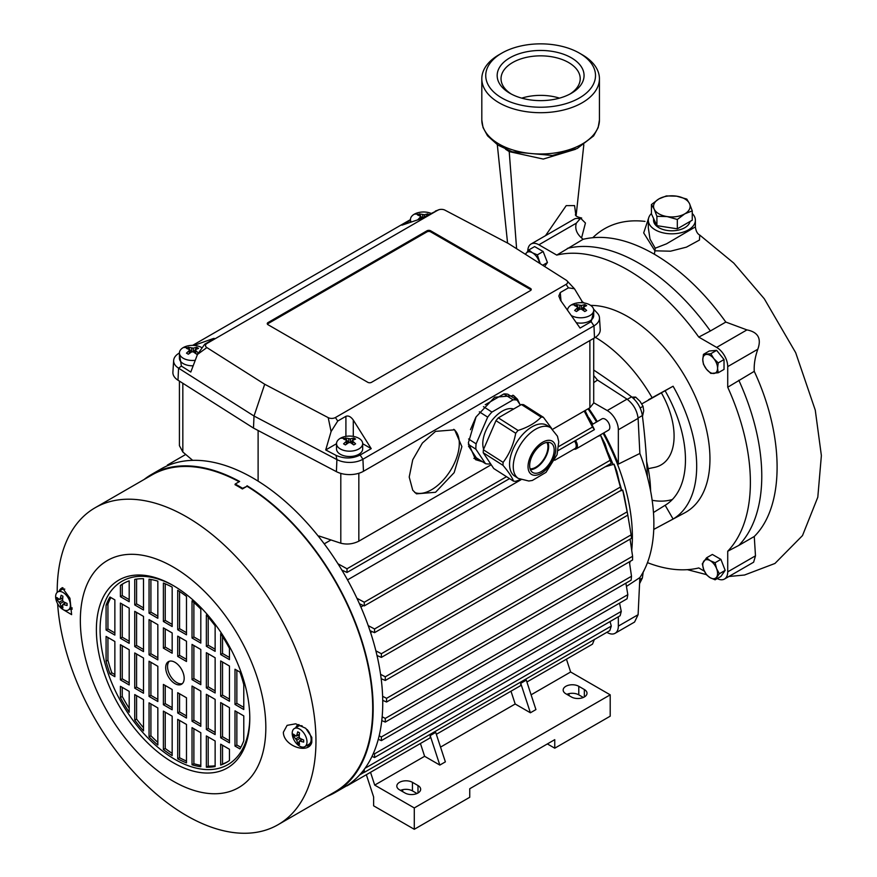 <?xml version="1.0" encoding="UTF-8"?>
<svg xmlns="http://www.w3.org/2000/svg" width="877" height="877" viewBox="0 0 877 877"><rect width="100%" height="100%" fill="white"/><g stroke="black" fill="none" stroke-linecap="round" stroke-linejoin="round"><path stroke-width="1.32" d="M530.092 468.844A16.334 8.923 122.5 0 0 535.77 467.244A16.334 8.923 122.5 0 0 546.93 442.425M513.604 409.033A26.135 14.284 122.5 0 0 502.269 411.149A26.135 14.284 122.5 0 0 483.644 449.156M520.401 405.108L517.101 400.142L507.871 394.255A35.946 19.634 122.5 0 0 503.869 393.959L485.233 404.725M483.435 406.654L491.931 412.069A35.946 19.634 122.5 0 0 487.678 417.134L476.123 443.839A35.946 19.634 122.5 0 0 475.882 449.188L485.507 463.67A35.946 19.634 122.5 0 0 489.509 463.955L490.364 463.462M503.869 393.959L513.1 399.846L491.931 412.069M479.335 411.806L487.678 417.134M475.794 417.386L470.478 429.664M468.559 439.004L476.123 443.839M468.384 444.409L475.882 449.188M468.504 446.097L476.277 457.783L485.507 463.67M517.101 400.142A35.946 19.634 122.5 0 0 513.1 399.846M498.333 417.847L518.077 430.454C527.877 427.351 535.573 422.911 541.164 417.123L521.42 404.527L498.333 417.847A35.946 19.634 122.5 0 0 495.965 420.664L515.72 433.26A35.946 19.634 122.5 0 1 518.077 430.454M495.965 420.664L483.38 449.78L503.124 462.376C509.427 454.012 513.626 444.31 515.72 433.26M483.38 449.78A35.946 19.634 122.5 0 0 483.238 452.751L502.992 465.347A35.946 19.634 122.5 0 1 503.124 462.376M483.238 452.751L493.74 468.537L513.483 481.133C512.091 477.22 508.594 471.958 502.992 465.347M513.483 481.133A35.946 19.634 122.5 0 0 515.709 481.298L520.51 479.598M521.42 404.527A35.946 19.634 122.5 0 1 523.635 404.692L543.389 417.288L551.611 428.382M543.389 417.288A35.946 19.634 122.5 0 0 541.164 417.123M550.69 427.757L547.007 425.4A30.059 16.422 122.5 0 0 531.944 426.869A30.059 16.422 122.5 0 0 511.74 452.609A30.059 16.422 122.5 0 0 514.667 476.079L518.362 478.436A30.059 16.422 122.5 0 1 515.435 454.966A30.059 16.422 122.5 0 1 535.639 429.226A30.059 16.422 122.5 0 1 550.69 427.757L557.454 436.198L558.748 441.789L557.059 454.724L546.009 472.352L532.35 480.453L528.809 481.013L518.362 478.436M530.41 469.732A17.321 9.461 122.5 0 0 534.521 468.658A17.321 9.461 122.5 0 0 535.737 468.022A17.321 9.461 122.5 0 0 548.64 446.525A17.321 9.461 122.5 0 0 547.873 442.348M541.273 471.552A17.321 9.461 122.5 0 0 552.916 456.731A17.321 9.461 122.5 0 0 551.227 443.203A17.321 9.461 122.5 0 0 542.556 444.058A17.321 9.461 122.5 0 0 530.914 458.879A17.321 9.461 122.5 0 0 532.602 472.407A17.321 9.461 122.5 0 0 541.273 471.552M648.18 468.669L654.538 467.375A62.892 36.308 -120 0 0 661.368 392.83M652.148 500.285A99.331 57.356 -120 0 0 672.385 499.484M738.818 545.417L727.724 551.238A173.416 100.121 -120 0 0 727.724 387.228L754.253 371.344C784.696 436.625 784.729 506.38 754.264 536.494L738.818 545.417A173.821 100.362 -120 0 0 761.773 476.079A173.821 100.362 -120 0 0 738.818 380.245M647.456 562.639A173.416 100.121 -120 0 0 698.783 567.945L704.374 571.179M653.749 529.401L673.087 519.031A115.764 66.838 -120 0 0 673.087 386.231L648.476 399.726M641.778 403.891L673.087 386.231M652.006 397.533A115.008 66.4 -120 0 0 595.395 337.349M653.749 529.423L684.805 512.793A116.246 67.112 -120 0 0 703.99 420.028A116.246 67.112 -120 0 0 627.768 316.608A116.246 67.112 -120 0 0 590.67 305.404M653.464 512.519L665.15 505.273A99.879 57.663 -120 0 0 665.687 504.944A99.879 57.663 -120 0 0 665.15 390.813M665.15 505.273L673.087 519.031M650.602 491.021A115.972 66.959 -120 0 0 646.645 461.576M567.342 248.399A173.821 100.362 -120 0 1 710.37 330.98L698.783 337.097A173.416 100.121 -120 0 0 556.752 255.097L583.15 239.278C576.902 234.411 574.621 229.04 576.321 223.175L579.971 218.987A15.687 9.055 60 0 0 574.282 219.053L531.056 244.014A15.687 9.055 60 0 1 538.895 244.782L556.752 255.097M627.285 399.331L631.583 396.853C637.513 401.743 641.109 407.969 642.37 415.555A647.708 373.964 -120 0 1 647.379 476.88M639.771 579.664L642.37 578.02A647.708 373.964 -120 0 0 643.214 572.023M642.37 578.02L639.607 583.578M631.583 396.853A647.708 373.964 -120 0 0 593.707 370.05M638.083 418.022L642.37 415.555M540.232 263.692L537.36 254.867L543.159 251.524L534.63 246.59L528.82 249.945L525.411 254.297M537.36 254.867L532.427 252.784L528.82 249.945M544.639 266.487L547.434 262.519L543.159 251.524M542.699 265.26L547.434 262.519M525.498 254.352A10.458 6.04 60 0 1 526.025 253.365A10.458 6.04 60 0 1 532.427 252.784A10.458 6.04 60 0 1 538.829 260.754A10.458 6.04 60 0 1 539.574 263.275M718.219 372.758L724.029 369.403L724.029 359.548L716.641 350.351L709.241 351.008L703.442 354.363L702.773 359.68L703.442 364.229L706.478 369.206L710.83 373.427L718.219 372.758L717.561 368.208L718.219 362.903L724.029 359.548M718.219 362.903L713.867 358.682L710.83 353.705L716.641 350.351M710.83 353.705L703.442 354.363M706.478 369.206A10.458 6.04 60 0 1 702.773 359.68A10.458 6.04 60 0 1 706.478 354.418A10.458 6.04 60 0 1 713.867 358.682A10.458 6.04 60 0 1 717.561 368.208A10.458 6.04 60 0 1 713.867 373.47A10.458 6.04 60 0 1 706.478 369.206M715.095 579.807L720.905 576.452L725.18 570.379L720.905 559.383L712.365 554.45L706.566 557.805L702.291 563.878L703.771 569.754L706.566 574.873L710.173 577.724L715.095 579.807L719.37 573.733L725.18 570.379M719.37 573.733L716.575 568.614L715.095 562.738L720.905 559.383M715.095 562.738L710.173 560.655L706.566 557.805M703.771 561.225A10.458 6.04 60 0 1 710.173 560.655A10.458 6.04 60 0 1 716.575 568.614A10.458 6.04 60 0 1 716.575 577.154A10.458 6.04 60 0 1 710.173 577.724A10.458 6.04 60 0 1 703.771 569.754A10.458 6.04 60 0 1 703.771 561.225M631.933 397.128L635.65 397.106L633.413 398.399M635.65 397.106L640.013 401.326L643.049 406.303L640.166 407.969M643.049 406.303L643.707 410.853L642.49 416.487M644.189 570.357L642.709 573.01M593.707 382.613L597.5 380.081A155.733 89.914 -120 0 0 593.707 375.564M626.452 586.428L639.859 577.592A155.733 89.914 -120 0 0 639.859 453.453L618.34 464.119A156.797 90.528 -120 0 0 603.825 432.887M597.292 421.574A156.797 90.528 -120 0 0 588.752 408.441M629.642 563.626A156.83 90.55 -120 0 0 630.114 561.401M631.725 550.449A156.83 90.55 -120 0 0 603.102 433.304M596.568 421.99A156.83 90.55 -120 0 0 588.028 408.857M606.884 632.306L607.246 632.525A15.687 9.055 -120 0 0 615.095 633.293L634.564 622.056L638.105 614.711L639.859 577.592M618.34 464.119L618.34 429.763L638.105 418.362L639.859 453.453M638.105 418.362C637.064 410.425 633.369 404.023 627.011 399.145L597.5 380.081M615.095 633.293A15.687 9.055 -120 0 0 618.34 626.112L618.34 616.761M618.34 429.763A15.687 9.055 -120 0 0 607.246 410.557L593.707 402.74M575.509 440.528A6.534 3.771 60 0 1 575.564 440.616A6.534 3.771 60 0 1 576.046 448.925L608.485 430.201A6.534 3.771 -120 0 0 608.002 421.892A6.534 3.771 -120 0 0 601.951 418.877L592.139 424.545M727.724 551.238L727.724 571.859A15.687 9.055 60 0 1 724.479 579.039A15.687 9.055 60 0 1 717.222 578.579M710.37 330.98L725.816 322.067L746.941 329.905C758.046 332.065 761.664 338.511 757.805 349.243L727.724 366.608L727.724 387.228M727.724 366.608A15.687 9.055 -120 0 0 716.641 347.402L698.783 337.097M527.801 251.096A15.687 9.055 60 0 1 531.056 244.014M265.83 727.57A131.155 75.729 60 0 1 173.087 781.122A131.155 75.729 60 0 1 80.344 620.488A131.155 75.729 60 0 1 173.087 566.937A131.155 75.729 60 0 1 265.83 727.57M311.795 737.327L305.744 728.294L295.702 723.799L287.108 725.356L283.359 732.24C283.381 746.02 308.781 754.779 311.795 742.304L311.795 737.327M57.202 592.359A182.975 105.635 60 0 1 57.202 591.537A182.975 105.635 60 0 1 95.1 507.772A182.975 105.635 60 0 1 236.099 556.796A182.975 105.635 60 0 1 315.961 740.933A182.975 105.635 60 0 1 278.075 824.698A182.975 105.635 60 0 1 141.888 780.629A182.975 105.635 60 0 1 57.619 603.705M306.303 745.79A11.763 6.786 60 0 0 311.51 743.126L311.795 742.304M59.197 591.12L62.234 587.634L69.952 598.267L71.618 614.645L63.188 609.625M59.252 591.087A11.763 6.786 60 0 1 63.034 587.864M72.221 609.131A11.763 6.786 60 0 1 69.711 609.197M295.834 727.691A11.763 6.786 60 0 1 298.969 724.555M120.412 596.667L120.412 585.419A103.245 59.614 60 0 1 123.306 583.545A103.245 59.614 60 0 1 129.193 580.848L129.193 601.732L120.412 596.667L122.254 595.593L122.254 584.356A103.245 59.614 60 0 1 124.249 583.03M129.193 599.594L122.254 595.593M120.412 585.419L122.254 584.356M134.74 604.933L134.74 579.379A103.245 59.614 60 0 1 143.51 578.721L143.51 609.997L134.74 604.933L136.582 603.869L136.582 579.083M143.51 607.871L136.582 603.869M149.057 613.198L149.057 579.193A103.245 59.614 60 0 1 157.838 581.133L157.838 618.274L149.057 613.198L150.91 612.135L150.91 579.489M157.838 616.136L150.91 612.135M163.385 621.475L163.385 583.052A103.245 59.614 60 0 1 172.166 587.119L172.166 626.54L163.385 621.475L165.227 620.401L165.227 583.808M172.166 624.413L165.227 620.401M186.483 632.679L179.555 628.677L179.555 591.493M177.713 629.741L177.713 590.32A103.245 59.614 60 0 1 186.483 596.393L186.483 634.816L177.713 629.741L179.555 628.677M200.811 640.944L193.883 636.943L193.883 602.488M192.03 638.017L192.03 600.877A103.245 59.614 60 0 1 200.811 609.077L200.811 643.082L192.03 638.017L193.883 636.943M215.139 649.221L208.2 645.22L208.2 617.134M206.358 646.283L206.358 615.007A103.245 59.614 60 0 1 215.139 625.805L215.139 651.348L206.358 646.283L208.2 645.22M229.456 657.487L222.528 653.486L222.528 636.516M220.675 654.549L220.675 633.665A103.245 59.614 60 0 1 229.456 648.377L229.456 659.625L220.675 654.549L222.528 653.486M110.886 597.566A103.245 59.614 60 0 0 107.937 604.1L106.084 605.163A103.245 59.614 60 0 1 109.954 597.029L114.865 599.868L114.865 635.08L106.084 630.015L107.937 628.941L114.865 632.942M106.084 605.163L106.084 630.015M107.937 604.1L107.937 628.941M129.193 641.219L122.254 637.217L122.254 604.132M120.412 638.281L120.412 603.069L129.193 608.134L129.193 643.345L120.412 638.281L122.254 637.217M143.51 649.484L136.582 645.483L136.582 612.398M134.74 646.546L134.74 611.335L143.51 616.399L143.51 651.622L134.74 646.546L136.582 645.483M157.838 657.75L150.91 653.749L150.91 620.675M149.057 654.823L149.057 619.601L157.838 624.676L157.838 659.888L149.057 654.823L150.91 653.749M163.385 648.147L163.385 627.877L172.166 632.942L172.166 653.222L163.385 648.147L165.227 647.083L172.166 651.085M165.227 628.941L165.227 647.083M177.713 656.424L177.713 636.143L186.483 641.219L186.483 661.488L177.713 656.424L179.555 655.349L186.483 659.351M179.555 637.217L179.555 655.349M192.03 679.631L200.811 684.696L200.811 649.484L192.03 644.42L192.03 679.631L193.883 678.568L193.883 645.483M193.883 678.568L200.811 682.569M206.358 687.897L215.139 692.973L215.139 657.75L206.358 652.685L206.358 687.897L208.2 686.834L208.2 653.749M208.2 686.834L215.139 690.835M220.675 696.174L229.456 701.238L229.456 666.027L220.675 660.951L220.675 696.174L222.528 695.099L222.528 662.025M222.528 695.099L229.456 699.101M235.003 704.439L243.784 709.515L243.784 684.663A103.245 59.614 60 0 0 239.925 672.067L235.003 669.228L235.003 704.439L236.856 703.376L236.856 670.291M236.856 703.376L243.784 707.377M106.084 661.258L106.084 636.417L114.865 641.482L114.865 676.693L109.954 673.854A103.245 59.614 60 0 1 106.084 661.258L107.937 660.195L107.937 637.48M114.865 674.566L111.796 672.791A103.245 59.614 60 0 1 107.937 660.195M109.954 673.854L111.796 672.791M120.412 679.894L120.412 644.683L129.193 649.747L129.193 684.97L120.412 679.894L122.254 678.831L122.254 645.746M129.193 682.832L122.254 678.831M134.74 688.171L134.74 652.948L143.51 658.024L143.51 693.236L134.74 688.171L136.582 687.097L136.582 654.023M143.51 691.098L136.582 687.097M149.057 696.437L149.057 661.225L157.838 666.29L157.838 701.512L149.057 696.437L150.91 695.373L150.91 662.288M157.838 699.375L150.91 695.373M163.385 704.713L172.166 709.778L172.166 689.497L163.385 684.433L163.385 704.713L165.227 703.639L165.227 685.496M165.227 703.639L172.166 707.64M186.483 715.917L179.555 711.916L179.555 693.773M177.713 712.979L177.713 692.698L186.483 697.774L186.483 718.044L177.713 712.979L179.555 711.916M192.03 721.245L192.03 686.033L200.811 691.098L200.811 726.32L192.03 721.245L193.883 720.181L200.811 724.183M193.883 687.097L193.883 720.181M206.358 729.521L206.358 694.299L215.139 699.375L215.139 734.586L206.358 729.521L208.2 728.447L215.139 732.448M208.2 695.373L208.2 728.447M220.675 737.787L220.675 702.576L229.456 707.64L229.456 742.852L220.675 737.787L222.528 736.724L229.456 740.725M222.528 703.639L222.528 736.724M235.003 746.064L235.003 710.841L243.784 715.917L243.784 740.758A103.245 59.614 60 0 1 239.925 748.892L235.003 746.064L236.856 744.99L236.856 711.916M240.835 747.292L236.856 744.99M120.412 697.544L120.412 686.296L129.193 691.372L129.193 712.256A103.245 59.614 60 0 1 120.412 697.544L122.254 696.481L122.254 687.371M129.193 708.342A103.245 59.614 60 0 1 122.254 696.481M134.74 720.127L134.74 694.573L143.51 699.638L143.51 730.914A103.245 59.614 60 0 1 134.74 720.127L136.582 719.052L136.582 695.636M143.51 727.724A103.245 59.614 60 0 1 136.582 719.052M149.057 736.855L149.057 702.839L157.838 707.914L157.838 745.044A103.245 59.614 60 0 1 149.057 736.855L150.91 735.781L150.91 703.913M157.838 742.37A103.245 59.614 60 0 1 150.91 735.781M163.385 749.528L163.385 711.115L172.166 716.18L172.166 755.601A103.245 59.614 60 0 1 163.385 749.528L165.227 748.465L165.227 712.179M172.166 753.365A103.245 59.614 60 0 1 165.227 748.465M177.713 758.802L177.713 719.381L186.483 724.446L186.483 762.869A103.245 59.614 60 0 1 177.713 758.802L179.555 757.739L179.555 720.445M186.483 761.05A103.245 59.614 60 0 1 179.555 757.739M192.03 764.788L192.03 727.647L200.811 732.723L200.811 766.728A103.245 59.614 60 0 1 192.03 764.788L193.883 763.724L193.883 728.721M200.811 765.369A103.245 59.614 60 0 1 193.883 763.724M206.358 767.2L206.358 735.924L215.139 740.988L215.139 766.542A103.245 59.614 60 0 1 206.358 767.2L208.2 766.125L208.2 736.987M215.139 765.774A103.245 59.614 60 0 1 208.2 766.125M220.675 765.073L220.675 744.189L229.456 749.265L229.456 760.502A103.245 59.614 60 0 1 226.562 762.376A103.245 59.614 60 0 1 220.675 765.073L222.528 764.01L222.528 745.264M227.472 761.828A103.245 59.614 60 0 1 222.528 764.01M278.075 824.698L334.806 791.942A182.975 105.635 -120 0 0 372.703 708.178A182.975 105.635 -120 0 0 247.018 486.275L242.403 488.949A182.975 105.635 -120 0 0 235.003 484.674L235.189 484.773M242.578 488.84L242.578 488.303A183.622 106.018 -120 0 0 235.189 484.038L235.189 484.575M247.018 486.275L242.578 488.303M144.102 479.489A183.622 106.018 60 0 1 151.513 474.457A183.622 106.018 60 0 1 239.629 481.473L235.189 484.038M247.018 485.748A183.622 106.018 60 0 1 363.977 647.741A183.622 106.018 60 0 1 335.135 792.501A183.622 106.018 60 0 1 327.066 796.404M239.147 481.747A182.975 105.635 -120 0 0 151.842 475.016L95.1 507.772M151.513 474.457L161.094 468.921A183.622 106.018 60 0 1 302.598 518.121A183.622 106.018 60 0 1 382.745 702.905A183.622 106.018 60 0 1 344.716 786.965L335.135 792.501M64.799 589.136A10.458 6.04 -120 0 0 61.949 589.53L57.783 591.931A10.458 6.04 60 0 1 65.841 594.738A10.458 6.04 60 0 1 70.412 605.262A10.458 6.04 60 0 1 68.242 610.041A10.458 6.04 60 0 1 60.184 607.246A10.458 6.04 60 0 1 55.624 596.722A10.458 6.04 60 0 1 57.783 591.931M165.698 667.627A13.067 7.542 -120 0 0 171.399 680.782A13.067 7.542 -120 0 0 181.473 684.279A13.067 7.542 -120 0 0 184.181 678.294A13.067 7.542 -120 0 0 178.47 665.15A13.067 7.542 -120 0 0 168.406 661.642A13.067 7.542 -120 0 0 165.698 667.627M182.328 683.632A13.067 7.542 60 0 1 172.648 679.05A13.067 7.542 60 0 1 167.54 666.564A13.067 7.542 60 0 1 169.393 661.225M249.781 717.233A105.865 61.116 60 0 1 174.479 759.131A105.865 61.116 60 0 1 100.077 629.741A105.865 61.116 60 0 1 174.019 586M249.792 718.318L249.792 718.318A108.474 62.629 60 0 1 173.087 762.595A108.474 62.629 60 0 1 96.382 629.741A108.474 62.629 60 0 1 173.087 585.463A108.474 62.629 60 0 1 249.792 718.318M304.823 746.645A10.458 6.04 60 0 1 296.766 743.839A10.458 6.04 60 0 1 292.205 733.315A10.458 6.04 60 0 1 294.365 728.535A10.458 6.04 60 0 1 302.422 731.33A10.458 6.04 60 0 1 306.994 741.854A10.458 6.04 60 0 1 304.823 746.645L308.989 744.244A10.458 6.04 -120 0 0 311.149 739.454A10.458 6.04 -120 0 0 307.136 729.543M302.236 725.959A10.458 6.04 -120 0 0 298.531 726.134L294.365 728.535M360.875 606.994L363.407 605.525M370.598 632.569L372.21 631.626M597.763 436.384L600.613 435.42A156.83 90.55 60 0 1 605.064 443.981L611.28 463.297L364.273 605.908L359.449 603.76M588.84 417.704A156.83 90.55 60 0 1 592.874 424.117M605.207 466.805L614.075 464.163A156.83 90.55 60 0 1 616.86 471.53L621.267 490.221L374.556 632.657L369.962 630.651M607.925 452.444A156.83 90.55 60 0 1 613.155 464.689M619.491 491.241L622.714 490.046A156.83 90.55 60 0 1 624.391 496.645L627.822 515.117L381.374 657.399L377.011 655.514M619.688 483.304A156.83 90.55 60 0 1 621.793 490.583M589.881 340.572L589.881 407.783L552.696 429.259M491.219 464.744L358.836 541.175C352.938 544.08 346.919 544.76 340.802 543.214L319.064 536.011L319.064 537.13M589.881 407.783L593.707 403.003L593.707 338.358M482.449 461.719L475.608 459.691L468.351 442.885L476.068 416.904L494.694 397.226L513.769 395.67L517.496 399.287L519.918 404.374M435.54 431.374L454.626 429.818L461.883 446.623L454.165 472.615L435.54 492.282L416.465 493.839L412.738 490.232L409.208 477.033L412.738 459.778L422.374 443.06L435.54 431.374M179.423 381.1L179.423 445.68L182.833 452.006L192.666 460.348M330.98 539.958L324.238 543.85M258.112 481.144L258.112 430.497M585.058 410.568L594.409 429.62L558.2 450.526M509.537 478.623L347.007 572.462L347.007 568.778L337.963 563.768M594.409 429.62L592.49 427.044L558.781 446.514M506.511 476.693L347.007 568.778M347.007 572.462L341.866 570.094M592.49 427.044L584.192 411.061M611.28 463.297L600.613 435.42M609.789 460.491L364.273 602.236L356.928 598.278M364.273 605.908L364.273 602.236M385.288 680.464L631.506 538.314L631.133 534.849L385.288 676.792L385.288 680.464L381.166 678.71M621.267 490.221L614.075 464.163M620.149 487.184L374.556 628.973L368.23 625.63M374.556 628.973L374.556 632.657M627.822 515.117L622.714 490.046M627.077 511.861L381.374 653.716L375.882 650.855M381.374 653.716L381.374 657.399M631.133 534.849L627.592 513.867M385.288 676.792L380.574 674.336M386.56 698.333L632.58 556.303L632.58 559.975L386.56 702.017L386.56 698.333L382.624 696.294M386.56 702.017L382.734 700.372M632.58 556.303L630.081 539.136M629.379 561.828L631.506 576.255L631.133 580.146L385.288 722.078L385.288 718.406L382.164 716.783M631.506 576.255L385.288 718.406M619.557 603.124L621.267 611.39L620.149 615.72L374.556 757.509L372.012 756.402M621.267 611.39L374.556 753.825L373.459 753.244M374.556 757.509L374.556 753.825M625.893 583.172L627.822 594.672L627.077 598.783L381.374 740.626L378.283 739.3M627.822 594.672L381.374 736.954L379.171 735.803M381.374 740.626L381.374 736.954M385.288 722.078L381.78 720.587M610.052 621.541L611.28 626.09L365.051 768.252M611.28 626.09L609.789 630.629L364.273 772.385L362.519 771.596M364.273 769.315L364.273 772.385M430.179 735.595L439.826 765.073L445.373 761.872L435.716 732.394L430.179 735.595L430.179 737.864L347.007 785.88M520.741 683.315L530.399 712.782L535.935 709.581L526.288 680.113L520.741 683.315L520.741 685.573L436.34 734.301M594.409 639.366L592.49 644.146L526.913 682.01M364.13 772.319L359.713 774.862M167.364 465.764L167.364 465.073L168.044 465.479M185.727 454.461L167.364 465.073M478.612 459.274A37.251 20.346 -57.5 0 1 473.876 458.364M512.892 395.165A37.251 20.346 -57.5 0 1 516.553 399.791M453.749 429.313A37.251 20.346 -57.5 0 1 456.314 458.627A37.251 20.346 -57.5 0 1 431.55 489.739A37.251 20.346 -57.5 0 1 414.733 492.512M414.284 807.947L414.284 829.291L469.743 797.281L469.743 788.741L554.757 739.662L554.757 748.191L610.206 716.18L610.206 694.836L414.284 807.947L374.709 785.101L424.621 756.292L420.423 743.488M414.284 829.291L373.624 805.82L373.624 796.941L366.345 774.709M554.757 748.191L547.369 743.926M370.522 772.308L374.709 785.101M531.1 694.814L570.631 671.99L610.206 694.836M566.443 659.186L570.631 671.99M440.539 747.105L515.183 704.001L510.995 691.208M530.399 712.782L515.183 704.001M439.826 765.073L424.621 756.292M399.506 789.815A9.154 5.284 180 0 1 396.821 786.077A9.154 5.284 180 0 1 402.466 781.199A9.154 5.284 180 0 1 412.442 782.339L417.989 785.54A9.154 5.284 180 0 1 420.664 789.278A9.154 5.284 180 0 1 415.018 794.156A9.154 5.284 180 0 1 405.042 793.016L399.506 789.815M565.851 693.773A9.154 5.284 180 0 1 563.166 690.035A9.154 5.284 180 0 1 568.822 685.156A9.154 5.284 180 0 1 578.787 686.307L584.334 689.508A9.154 5.284 180 0 1 587.009 693.236A9.154 5.284 180 0 1 581.363 698.114A9.154 5.284 180 0 1 571.398 696.974L565.851 693.773M402.664 791.635L402.664 789.684M400.493 790.385A9.154 5.284 180 0 1 412.442 790.879L416.992 793.51M569.009 695.593L569.009 693.652M566.838 694.343A9.154 5.284 180 0 1 578.787 694.836L583.337 697.467M410.458 219.612A18.855 10.886 -0 0 0 410.206 219.754L192.622 345.374M179.423 352.993L179.16 353.146A18.855 10.886 -0 0 0 173.657 360.436A18.855 10.886 -0 0 0 178.557 368.165L254.023 416.027L336.911 459.592A18.855 10.886 -0 0 0 362.925 459.241L593.97 325.849A18.855 10.886 -0 0 0 599.473 317.759A18.855 10.886 -0 0 0 597.204 312.968L593.565 309.142M173.657 360.436L172.901 372.166A19.601 11.313 -0 0 0 177.998 380.201L253.486 428.075L254.023 416.027L264.701 384.247L328.206 417.638A5.229 3.015 -0 0 0 335.42 417.54L566.093 284.367A5.229 3.015 -0 0 0 566.991 280.793A5.229 3.015 -0 0 0 566.257 280.201L508.43 243.532L444.924 210.14A5.229 3.015 -0 0 0 438.774 209.767A5.229 3.015 -0 0 0 437.7 210.239L207.038 343.411A5.229 3.015 -0 0 0 206.873 347.577L264.701 384.247M253.486 428.075L336.406 471.651A19.601 11.313 -0 0 0 363.462 471.289L594.496 337.897A19.601 11.313 -0 0 0 600.23 329.478L599.473 317.759M410.458 220.248L401.907 225.192L419.842 219.14L438.774 209.767M177.998 380.201L178.557 368.165L181.407 366.093L190.791 372.045L197.489 354.407L206.873 347.577M179.423 354.034L181.407 366.093M194.014 345.428L212.552 338.807C214.744 338.083 214.854 338.314 212.881 339.509L204.703 344.233L197.489 354.407M336.406 471.651L336.911 459.592L336.034 455.36L325.718 449.945L336.527 443.707M328.206 417.638L331.089 431.539L325.718 449.945M336.034 455.36C344.222 458.945 352.258 458.835 360.151 455.031L371.223 448.64L353.288 420.061C350.833 416.652 348.366 415.402 345.911 416.312L337.733 421.037L335.42 417.54M331.089 431.539L337.733 421.037M594.496 337.897L593.97 325.849L591.153 321.673L594.157 309.724M591.153 321.673L580.081 328.064L560.578 300.394L558.835 296.031L560.25 292.567L568.428 287.842L574.479 288.774L582.328 301.787L580.771 302.697M584.214 302.982L582.328 301.787M268.022 322.572A2.609 1.513 -0 0 0 267.255 323.635A2.609 1.513 -0 0 0 268.022 324.709L367.825 382.328A2.609 1.513 -0 0 0 371.519 382.328L530.475 290.561A2.609 1.513 -0 0 0 531.243 289.498A2.609 1.513 -0 0 0 530.475 288.423L430.673 230.804A2.609 1.513 -0 0 0 426.967 230.804L268.022 322.572L268.022 323.635A2.609 1.513 -0 0 0 267.419 324.172M212.464 339.75L212.552 338.807C214.744 338.083 214.854 338.314 212.881 339.509M362.672 443.707L371.223 448.64M531.078 290.024A2.609 1.513 -0 0 0 530.475 289.498L430.673 231.868A2.609 1.513 -0 0 0 426.967 231.868L268.022 323.635M362.672 443.63L362.672 448.958A13.067 7.542 180 0 1 358.836 454.297A13.067 7.542 180 0 1 344.595 455.93A13.067 7.542 180 0 1 336.527 448.958L336.527 443.63A13.067 7.542 180 0 1 340.353 438.292A13.067 7.542 180 0 1 354.604 436.658A13.067 7.542 180 0 1 362.672 443.63A13.067 7.542 180 0 1 358.836 448.958A13.067 7.542 180 0 1 344.595 450.603A13.067 7.542 180 0 1 336.527 443.63M567.562 310.239L567.562 310.305A13.067 7.542 180 0 1 567.562 310.239A13.067 7.542 180 0 1 571.398 304.9A13.067 7.542 180 0 1 585.639 303.267A13.067 7.542 180 0 1 593.707 310.239L593.707 315.577A13.067 7.542 180 0 1 589.881 320.916A13.067 7.542 180 0 1 576.299 322.692M193.17 365.797A13.067 7.542 180 0 1 179.423 358.255L179.423 352.927A13.067 7.542 180 0 1 183.249 347.588A13.067 7.542 180 0 1 201.315 347.358M59.154 599.276L56.983 599.671L56.983 597.61L59.296 599.364L60.14 598.881L59.296 599.364M60.962 598.947L62.64 598.64M62.563 605.02L63.396 604.538L62.563 605.02L62.925 607.904L61.138 606.873L62.574 605.185M63.758 603.782L64.865 602.488M56.983 599.671L60.14 603.617L63.396 601.732L67.08 603.442L67.08 605.503L63.396 604.538L65.6 602.828M62.716 597.84L60.14 598.881L61.138 595.22L62.925 596.239L62.563 600.285L63.396 601.732M61.138 606.873L60.14 603.617M295.735 735.88L293.565 736.274L293.565 734.213L295.878 735.967L296.722 735.485L295.878 735.967M297.544 735.551L299.221 735.244M299.145 741.624L299.978 741.131L299.145 741.624L299.506 744.507L297.72 743.477L299.145 741.789M300.34 740.385L301.447 739.081M293.565 736.274L296.722 740.221L299.978 738.335L303.661 740.045L303.661 742.106L299.978 741.131L302.181 739.421M299.298 734.433L296.722 735.485L297.72 731.813L299.506 732.843L299.145 736.888L299.978 738.335M297.72 743.477L296.722 740.221M417.715 219.853L420.313 217.112L420.313 216.148L417.529 214.953L419.37 213.889L424.369 214.766L424.369 217.244M420.313 218.976L420.313 216.148M429.533 214.953L427.691 213.889L426.321 216.257M427.691 213.889L424.369 214.766M428.853 214.821L427.691 214.141M419.37 213.889L422.045 218.285M419.37 214.141L417.814 215.04M411.203 222.045A13.067 7.542 180 0 1 410.458 219.535A13.067 7.542 180 0 1 414.284 214.196A13.067 7.542 180 0 1 431.232 213.44M198.213 348.432L196.656 347.27L198.498 348.344L195.714 349.528L195.714 353.486M195.714 349.528L195.714 350.504L198.498 353.146L196.656 354.209L193.335 351.874L191.657 351.874L188.336 354.209L186.483 353.146L189.268 350.504L189.268 349.528L189.268 353.486M189.268 349.528L186.483 348.344L188.336 347.27L193.335 348.158L193.335 351.874M196.656 347.533L193.696 352.105M196.656 347.27L193.335 348.158M188.336 347.27L191.285 352.105M188.336 347.533L186.779 348.432M195.253 360.304A13.067 7.542 180 0 1 179.423 352.927M586.351 305.744L584.795 304.593L586.647 305.656L583.863 306.851L583.863 310.798M583.863 306.851L583.863 307.816L586.647 310.458L584.795 311.521L581.473 309.186L579.796 309.186L576.474 311.521L574.632 310.458L577.417 307.816L577.417 306.851L577.417 310.798M577.417 306.851L574.632 305.656L576.474 304.593L581.473 305.47L581.473 309.186M584.795 304.845L581.846 309.417M584.795 304.593L581.473 305.47M576.474 304.593L579.434 309.417M576.474 304.845L574.917 305.744M593.707 310.239A13.067 7.542 180 0 1 589.881 315.577A13.067 7.542 180 0 1 571.201 315.457M355.317 439.136L353.76 437.974L355.602 439.048L352.817 440.232L352.817 444.19M352.817 440.232L352.817 441.208L355.602 443.85L353.76 444.913L350.438 442.578L348.761 442.578L345.439 444.913L343.587 443.85L346.371 441.208L346.371 440.232L346.371 444.19M346.371 440.232L343.587 439.048L345.439 437.974L350.438 438.862L350.438 442.578M353.76 438.237L350.8 442.808M353.76 437.974L350.438 438.862M345.439 437.974L348.388 442.808M345.439 438.237L343.883 439.136M574.49 441.12A5.7 3.289 60 0 1 574.621 441.295A5.7 3.289 60 0 1 575.038 448.542L554.768 460.25M576.046 448.925A6.534 3.771 60 0 1 574.029 449.123M545.505 235.661L566.202 205.646L574.578 205.602L575.871 215.402M581.583 237.897L585.441 223.032L580.804 218.417L579.861 218.943M725.816 322.067C704.374 292.238 680.563 269.634 654.374 254.231C628.239 239.257 604.505 234.269 583.15 239.278M651.436 213.484A23.526 13.583 0 0 0 648.322 220.237A23.526 13.583 0 0 0 655.218 229.84A23.526 13.583 0 0 0 680.848 232.789A23.526 13.583 0 0 0 695.373 220.237A23.526 13.583 0 0 0 692.26 213.484M690.013 221.486A18.296 10.568 180 0 1 677.833 230.223A18.296 10.568 180 0 1 658.912 227.713A18.296 10.568 180 0 1 653.551 220.237L653.551 218.428M645.012 221.399A169.897 98.092 -120 0 0 592.841 237.656M728.864 576.507L744.54 575.016L774.939 563.472L802.499 535.584L817.803 497.204L821.376 455.58L815.27 410.151L795.691 352.707L764.295 298.783L733.775 263.1L699.725 235.058C697.401 233.863 695.954 231.155 695.373 226.902L666.487 243.839L655.218 248.202L650.01 239.092L648.322 227.801M699.725 235.058L699.473 240.046L686.428 247.15L670.521 251.195L654.911 250.822L655.218 248.202M654.911 250.822L654.374 254.231L654.911 250.822L643.685 232.898L648.596 218.187M757.805 349.243C755.042 357.125 753.858 364.481 754.253 371.344M724.479 579.039L753.628 562.201L755.481 555.832L754.264 536.494M559.504 98.136A39.586 22.857 0 0 0 521.738 98.136M569.918 94.069A39.586 22.857 0 0 0 580.212 78.7A39.586 22.857 0 0 0 555.766 57.586A39.586 22.857 0 0 0 512.628 62.541A39.586 22.857 0 0 0 501.03 78.7A39.586 22.857 0 0 0 511.324 94.069M571.344 93.28L571.344 93.28A43.455 25.093 0 0 0 571.344 57.805A43.455 25.093 0 0 0 509.888 57.805A43.455 25.093 0 0 0 509.888 93.28A43.455 25.093 0 0 0 571.344 93.28L571.344 93.28M579.434 97.95A54.889 31.693 180 0 1 501.808 97.95A54.889 31.693 180 0 1 501.808 53.135A54.889 31.693 180 0 1 579.434 53.135A54.889 31.693 180 0 1 579.434 97.95M579.434 53.135L582.207 54.736A58.814 33.951 180 0 1 599.429 78.744A58.814 33.951 180 0 1 582.207 102.752A58.814 33.951 180 0 1 518.11 110.118A58.814 33.951 180 0 1 481.813 78.744A58.814 33.951 180 0 1 499.035 54.736L501.808 53.135M692.26 210.864L684.784 213.835A18.296 10.568 0 0 0 689.519 203.639L692.26 210.864L692.26 220.193L677.318 228.82L656.906 225.663L651.436 213.878L651.436 204.549L658.912 198.904A18.296 10.568 0 0 0 654.176 209.099A18.296 10.568 0 0 0 658.912 213.835A18.296 10.568 0 0 0 667.112 216.575A18.296 10.568 0 0 0 684.784 213.835L677.318 219.48L667.112 216.575L656.906 216.323L654.176 209.099L651.436 204.549M676.584 196.163L666.377 195.922L658.912 198.904A18.296 10.568 0 0 1 676.584 196.163L686.79 199.079L689.519 203.639A18.296 10.568 0 0 0 676.584 196.163M677.318 219.48L677.318 228.82M656.906 216.323L656.906 225.663M542.633 442.238A19.601 10.71 122.5 0 0 528.053 465.808A19.601 10.71 122.5 0 0 541.186 473.372A19.601 10.71 122.5 0 0 555.777 449.802A19.601 10.71 122.5 0 0 542.633 442.238M618.34 626.112L638.105 614.711M607.246 410.557L627.011 399.145M358.836 473.262L358.836 541.175M340.802 473.394L340.802 543.214M182.833 383.26L182.833 452.006M412.442 790.879L412.442 782.339M417.989 793.016L417.989 785.54M578.787 694.836L578.787 686.307M584.334 696.974L584.334 689.508M363.462 471.289L362.925 459.241L360.151 455.031M435.398 211.039L437.7 210.239M204.703 344.233L207.038 343.411M568.428 287.842L566.093 284.367M345.911 436.384L345.911 416.312M353.288 436.384L353.288 420.061M561.017 301.019L560.25 292.567M530.475 288.423L530.475 289.498M430.673 230.804L430.673 231.868M426.967 230.804L426.967 231.868M59.296 602.17L62.563 600.285M56.939 598.651A22.221 12.826 180 0 1 55.624 596.722M295.878 738.763L299.145 736.888M293.521 735.255A22.221 12.826 180 0 1 292.205 733.315M422.692 214.766L422.692 218.011M414.284 214.196A24.424 14.109 60 0 1 418.45 214.394M191.657 348.158L191.657 351.874M183.249 347.588A24.424 14.109 60 0 1 187.415 347.774M579.796 305.47L579.796 309.186M571.398 304.9A24.424 14.109 60 0 1 575.553 305.097M348.761 438.862L348.761 442.578M340.353 438.292A24.424 14.109 60 0 1 344.518 438.478M575.52 149.287L543.269 159.066L509.219 151.611L516.608 248.717M509.098 150.68A10.458 6.029 120 0 1 509.219 151.611L505.547 149.211M582.207 144.036A58.814 33.951 180 0 1 518.11 151.403A58.814 33.951 180 0 1 481.813 120.028L483.041 127.538L487.546 135.825L497.906 145.089L512.19 151.787L552.433 155.481L577.23 148.487L593.619 135.924L598.18 127.582L599.429 120.028A58.814 33.951 180 0 1 582.207 144.036M755.481 555.832L727.724 571.859M716.641 347.402L746.941 329.905M576.321 223.175L538.895 244.782M574.479 288.774L566.991 280.793M65.216 602.652L62.738 604.582M62.673 598.257L59.768 599.429M72.122 607.805L68.242 610.041M301.798 739.245L299.32 741.175M299.254 734.86L296.349 736.033M420.609 216.586L420.609 218.855M410.458 222.298L410.458 219.535M195.407 349.967L195.407 353.256M189.575 349.967L189.575 353.256M583.556 307.29L583.556 310.579M577.724 307.29L577.724 310.579M352.51 440.671L352.51 443.959M346.678 440.671L346.678 443.959M347.522 579.894L520.938 479.774M575.433 214.558C575.257 215.906 577.34 217.068 581.692 218.033L580.804 218.417M576.112 215.72L583.819 144.771M507.575 243.082L497.303 144.694M687.382 569.666L706.369 574.599M695.373 226.902L695.373 220.237M648.322 227.845L648.322 220.237M481.813 78.744L481.813 120.028M599.429 78.744L599.429 120.028"/></g></svg>
